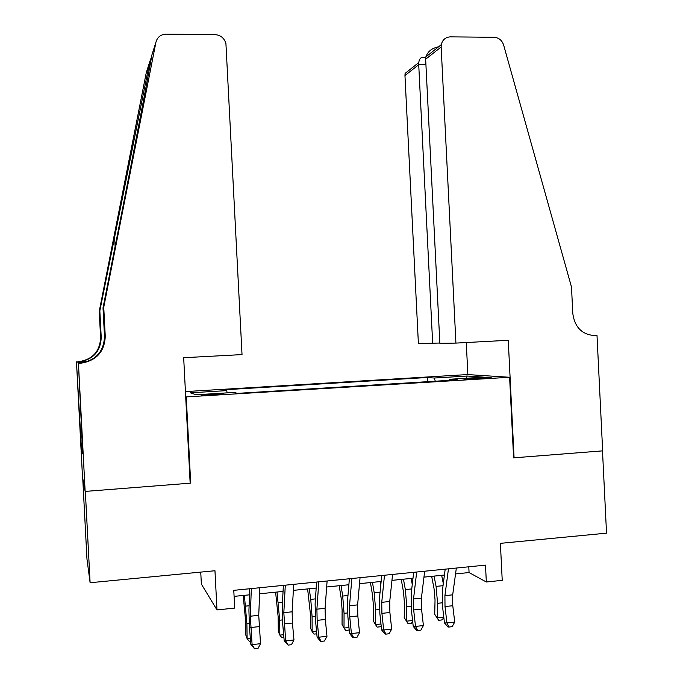 <?xml version="1.0" encoding="UTF-8"?>
<svg xmlns="http://www.w3.org/2000/svg" width="683" height="683" viewBox="0 0 683 683"><rect width="100%" height="100%" fill="white"/><g stroke="black" fill="none" stroke-linecap="round" stroke-linejoin="round"><path stroke-width="1.02" d="M213.711 395.039L223.23 393.886L210.851 394.176L201.297 395.337L213.711 395.039M200.742 572.106L201.365 584.085L216.981 609.928L234.696 608.092L233.782 590.343L485.493 565.123L486.33 581.993L502.227 580.337L500.383 543.344L606.53 533.158L602.5 450.874L513.599 457.841L509.612 377.272L185.699 396.934M82.728 478.254L86.963 559.053L90.113 582.727L85.332 491.401L190.694 483.146L186.254 397.147M509.612 377.272L467.428 374.566L185.426 391.59M477.417 377.887L463.936 379.125L477.665 378.826L491.162 377.588L477.417 377.887L477.46 378.834M435.327 381.216L434.2 378.032L427.43 377.494L223.563 389.822L226.722 390.616L190.403 392.819L196.158 394.765L234.004 392.452L237.573 393.348L457.431 379.859L449.798 379.261L449.491 380.346M434.2 378.032L467.146 376.034L483.991 377.17L449.798 379.261M216.981 609.928L214.966 570.74L90.113 582.727M455.544 573.925L469.067 572.55L486.33 581.993M234.098 596.379L249.483 594.825M259.608 593.792L283.052 591.418M293.357 590.368L316.186 588.054M326.662 586.996L348.876 584.742M359.523 583.666L381.14 581.472M391.948 580.371L412.984 578.236M423.955 577.126L444.42 575.052M468.786 566.796L469.067 572.55M427.643 381.686L427.43 377.494M226.722 390.616L227.132 392.87M465.985 378.271L467.146 376.034M190.694 483.146L190.122 482.565M456.346 568.043L452.692 594.825L452.778 605.719L454.724 622.068L446.93 622.93L449.038 627.028L448.039 627.02L444.462 622.93L442.558 606.658L442.413 590.394L445.188 569.161M448.466 568.828L444.915 595.653L445.009 606.555L446.93 622.93L444.462 622.93M454.724 622.068L452.146 626.687L449.038 627.028M431.665 576.35L434.046 588.695L435.037 599.896L434.721 614.29L437.24 617.791L437.572 603.311L436.07 586.398L434.072 576.102M443.873 617.902L441.713 619.976L438.674 620.318L434.721 614.29M438.674 620.318L437.24 617.791L443.771 617.073M443.301 583.606L441.67 575.334M455.92 343.097L441.15 47.007L425.654 59.225L439.852 343.318L455.92 343.097L508.254 340.288L514.077 457.806L602.654 450.865L597.01 335.524L593.228 335.609M437.581 47.033C431.545 48.442 427.643 51.729 425.868 56.911L441.295 44.66C442.49 39.759 445.504 37.155 450.353 36.865L494.031 37.283C498.778 37.659 501.971 40.246 503.636 45.052L571.5 287.031L572.798 313.557C574.813 327.567 582.326 334.918 595.337 335.609L597.01 335.524M513.59 457.687L514.077 457.806M467.864 374.6L466.267 342.542M432.672 343.412L418.722 64.689L404.959 75.548L418.397 343.6L439.835 343.028M404.959 75.548L405.087 73.422L418.781 62.537L418.722 64.689L425.927 64.714M441.295 44.66L441.15 47.007M424.305 57.363L421.881 57.346C420.156 58.089 419.123 59.822 418.781 62.537M425.868 56.911L425.654 59.225M151.558 56.834L149.833 61.496L99.838 310.808L101.229 337.419C100.555 351.591 93.016 359.779 78.613 361.964L76.47 361.862L82.498 476.965L85.144 491.419L190.156 483.188L183.676 357.721L242.03 354.588L225.928 43.592C224.289 38.086 220.643 35.098 214.991 34.62L166.054 34.15C160.676 34.449 157.295 37.155 155.92 42.286L103.739 307.222L105.259 336.369C104.525 351.899 96.269 360.863 80.5 363.262L78.443 363.373L85.144 491.419M99.838 310.808L99.231 311.371L100.597 337.581C99.931 351.549 92.504 359.608 78.323 361.759M103.739 307.222L103.013 307.896L118.876 227.362C134.141 149.97 149.628 69.034 151.848 55.127L155.92 42.286M80.5 363.262L80.15 363.023C95.663 360.658 103.782 351.839 104.508 336.565L103.013 307.896M149.833 61.496L146.247 72.808L99.231 311.371M78.443 363.373L82.199 442.797M82.37 447.741L81.388 447.809L82.669 453.495L82.105 442.806M81.388 447.809L76.47 361.862M78.024 363.057L82.233 362.827M87.731 361.478L78.613 361.964M87.492 361.563L76.82 362.135M80.756 437.308L81.9 437.231M81.926 437.632L80.859 437.709M424.672 571.219L421.411 598.137L421.539 609.091L423.4 625.551L415.512 626.431L417.68 630.554L416.767 630.529L413.232 626.405L411.405 610.021L411.2 593.664L413.667 572.32M416.681 572.013L413.531 598.965L413.667 609.945L415.512 626.431L413.232 626.405M423.4 625.551L420.839 630.196L417.68 630.554M392.571 574.429L389.728 601.484L389.891 612.506L391.675 629.086L383.684 629.974L385.921 634.114L385.084 634.08L381.601 629.922L379.85 613.428L379.586 596.968L381.737 575.521M384.486 575.24L381.737 602.329L381.917 613.368L383.684 629.974L381.601 629.922M391.675 629.086L389.114 633.756L385.921 634.114M360.052 577.69L357.619 604.873L357.832 615.964L359.531 632.663L351.429 633.568L353.743 637.726L352.991 637.683L349.559 633.491L347.895 616.877L347.562 600.314L349.38 578.757M351.856 578.51L349.525 605.727L349.747 616.834L351.429 633.568L349.559 633.491M359.531 632.663L356.978 637.367L353.743 637.726M327.106 580.994L325.091 608.314L325.347 619.472L326.969 636.291L318.756 637.205L321.147 641.388L320.472 641.337L317.091 637.102L315.512 620.369L315.111 603.704L316.596 582.044M318.799 581.822L316.895 609.176L317.16 620.352L318.756 637.205L317.091 637.102M326.969 636.291L324.425 641.021L321.147 641.388M401.237 579.432L403.491 591.871L404.447 603.149L404.216 617.628L406.556 621.163L406.795 606.606L405.343 589.583L403.457 579.21M412.72 621.837L411.175 623.357L408.101 623.699L404.216 617.628M408.101 623.699L406.556 621.163L412.575 620.505M412.267 584.469L411.14 578.424M370.417 582.556L372.534 595.089L373.473 606.444L373.328 621.001L375.488 624.586L375.633 609.936L374.216 592.801L372.448 582.351M381.174 625.85L380.252 626.781L377.136 627.122L375.488 624.586L380.969 623.98M380.798 584.844L380.235 581.566M339.212 585.724L341.193 598.351L342.098 609.774L342.055 624.424L344.01 628.053L344.061 613.317L342.695 596.071L341.039 585.536M349.201 629.957L345.777 630.588L344.01 628.053L348.953 627.506M307.615 588.925L310.321 613.155L310.372 627.882L312.14 631.562L312.088 616.74L310.765 599.375L309.228 588.763M316.784 633.798L314.018 634.106L312.14 631.562L316.519 631.075M293.707 584.341L292.136 611.797L292.435 623.024L293.972 639.962L285.648 640.893L288.115 645.094L284.196 640.765L282.702 623.903L282.233 607.144L283.368 585.374M285.289 585.186L283.829 612.668L285.648 640.893L284.196 640.765M293.972 639.962L291.436 644.718L288.115 645.094M275.608 592.17L278.135 616.578L278.288 631.391L279.842 635.113L279.697 620.215L277.016 592.033M283.906 637.435L281.84 637.657L279.842 635.113L283.658 634.695M259.856 587.73L258.737 615.323L260.53 643.685L252.095 644.624L254.631 648.85L250.866 644.47L249.457 627.498L248.928 610.619L249.705 588.746M251.318 588.584L250.32 616.211L252.095 644.624L250.866 644.47M260.53 643.685L258.003 648.474L254.631 648.85M243.182 595.456L245.53 620.044L245.786 634.942L247.135 638.716L246.887 623.724L244.377 595.337M250.593 641.115L249.252 641.269L247.135 638.716L250.362 638.357M470.596 379.15L470.553 378.305M452.692 594.825L444.915 595.653M452.778 605.719L445.009 606.555M437.572 603.311L442.191 602.816M436.07 586.398L443.028 585.681M594.159 335.643L595.337 335.609M101.229 337.419L100.597 337.581M104.508 336.565L105.259 336.369M114.573 236.045L115.12 246.443M421.411 598.137L413.531 598.965M421.539 609.091L413.667 609.945M389.728 601.484L381.737 602.329M389.891 612.506L381.917 613.368M357.619 604.873L349.525 605.727M357.832 615.964L349.747 616.834M325.091 608.314L316.895 609.176M325.347 619.472L317.16 620.352M406.795 606.606L411.055 606.145M405.343 589.583L411.747 588.917M375.633 609.936L379.517 609.526M374.216 592.801L380.064 592.204M344.061 613.317L347.562 612.941M342.695 596.071L347.963 595.525M312.088 616.74L315.196 616.408M310.765 599.375L315.444 598.889M292.136 611.797L283.829 612.668M292.435 623.024L284.137 623.92M279.697 620.215L282.395 619.925M278.425 602.722L282.489 602.304M258.737 615.323L250.32 616.211M259.079 626.627L250.678 627.532M246.887 623.724L249.167 623.485M245.658 606.12L249.099 605.761M425.774 57.372L421.881 57.346"/></g></svg>

